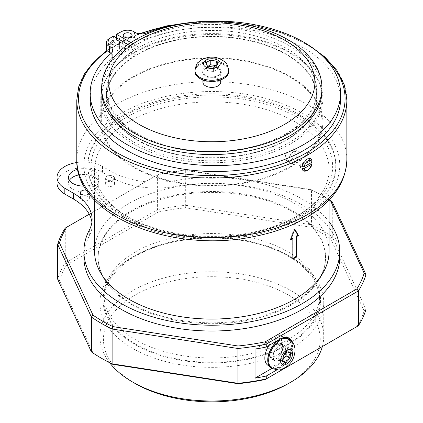 <?xml version="1.0" encoding="UTF-8"?>
<svg xmlns="http://www.w3.org/2000/svg" width="423" height="423" viewBox="0 0 423 423"><rect width="100%" height="100%" fill="white"/><g stroke="black" fill="none" stroke-linecap="round" stroke-linejoin="round"><path stroke-width="0.32" stroke-dasharray="2.12 1.59" d="M220.706 82.252A8.883 5.129 0 0 0 215.228 77.515A8.883 5.129 0 0 0 205.552 78.62A8.883 5.129 0 0 0 202.94 82.252M194.945 71.598A16.878 9.745 180 0 1 199.91 64.693A16.878 9.745 180 0 1 218.294 62.599A16.878 9.745 180 0 1 228.7 71.598M207.46 66.125L207.46 70.652L213.404 71.577L217.766 69.071L216.179 65.634L215.815 65.665M217.766 69.071L217.766 64.545M213.404 71.577L213.404 67.051M208.238 66.247L205.879 67.22L205.879 62.694M205.879 67.22L207.46 70.652M311.984 162.681L311.228 165.509A7.106 4.108 120.1 0 0 312.021 162.702M311.228 159.064L311.984 160.941L309.588 159.55A7.106 4.108 -59.9 0 1 309.588 161.295L311.592 162.453M312.021 160.962L312.015 161.258M294.022 151.349A7.106 4.108 120.1 0 0 294.011 151.355A7.106 4.108 120.1 0 0 288.988 160.026A7.106 4.108 120.1 0 0 290.458 163.299A7.106 4.108 120.1 0 0 297.581 159.212A7.106 4.108 120.1 0 0 297.586 151A7.106 4.108 120.1 0 0 294.022 151.349L293.065 151.905A5.758 3.331 120.1 0 0 293.065 151.905A5.758 3.331 120.1 0 0 288.988 158.932A5.758 3.331 120.1 0 0 293.06 161.311A5.758 3.331 120.1 0 0 297.152 154.258A5.758 3.331 120.1 0 0 293.07 151.899M302.027 168.407L299.632 167.022A7.106 4.108 -59.9 0 1 299.632 165.277L309.588 159.55M299.632 167.022L309.588 161.295M299.632 165.277L302.027 166.667M308.066 169.909L311.228 165.509A7.106 4.108 -59.9 0 1 307.05 170.495M303.481 170.844L303.508 170.86A7.106 4.108 -59.9 0 1 303.481 170.844A7.106 4.108 -59.9 0 1 302.857 170.326M302.857 163.881A7.106 4.108 -59.9 0 1 310.604 158.546A7.106 4.108 -59.9 0 1 310.619 158.556L310.63 158.562M112.016 50.221A4.42 2.554 0 0 0 116.838 50.776A4.42 2.554 0 0 0 119.572 48.418A4.42 2.554 0 0 0 115.151 45.864A4.42 2.554 0 0 0 110.726 48.418A4.42 2.554 0 0 0 112.016 50.221M124.547 43.014A4.42 2.554 0 0 0 129.369 43.569A4.42 2.554 0 0 0 132.103 41.211A4.42 2.554 0 0 0 127.677 38.657A4.42 2.554 0 0 0 123.257 41.211A4.42 2.554 0 0 0 124.547 43.014M106.305 48.418A8.846 5.108 180 0 1 108.489 45.06A137.232 79.228 180 0 1 113.401 41.983L135.92 55.027A105.332 60.812 0 0 0 106.49 97.195A105.332 60.812 0 0 0 211.823 158.006A105.332 60.812 0 0 0 317.155 97.195A105.332 60.812 0 0 0 253.234 41.28A105.332 60.812 0 0 0 139.056 53.229L116.537 40.18A137.232 79.228 180 0 1 121.882 37.351A8.846 5.108 180 0 1 134.514 37.97A8.846 5.108 0 0 0 146.231 38.985A125.187 72.275 180 0 1 274.596 35.574A125.187 72.275 180 0 1 340.541 99.246M90.173 99.246A125.187 72.275 180 0 1 111.233 59.125A8.846 5.108 0 0 0 112.719 56.291A8.846 5.108 0 0 0 111.101 53.34M113.401 41.983L113.401 36.087M128.005 44.547L135.92 49.131A105.332 60.812 0 0 0 106.49 91.299A105.332 60.812 0 0 0 211.823 152.111A105.332 60.812 0 0 0 317.155 91.299A105.332 60.812 0 0 0 253.234 35.384A105.332 60.812 0 0 0 139.056 47.334L130.887 42.596M135.92 55.027L135.92 49.131M139.056 53.229L139.056 47.334M116.537 40.18L116.537 37.901M132.515 53.055A110.154 63.598 0 0 0 101.663 97.195A110.154 63.598 0 0 0 211.823 160.793A110.154 63.598 0 0 0 321.977 97.195A110.154 63.598 0 0 0 255.085 38.71A110.154 63.598 0 0 0 135.651 51.252A110.154 63.598 0 0 0 134.065 52.145A110.154 63.598 0 0 0 132.515 53.055M124.156 114.765A123.981 71.577 180 0 1 259.267 99.246A123.981 71.577 180 0 1 335.804 165.377A123.981 71.577 180 0 1 211.823 236.959A123.981 71.577 180 0 1 87.841 165.377A123.981 71.577 180 0 1 124.156 114.765M290.204 149.139L285.419 155.31L286.561 161.041L292.103 159.18L295.08 151.952L293.689 148.743L290.204 149.139M133.441 53.235A111.043 64.111 0 0 0 100.774 98.644A111.043 64.111 0 0 0 169.237 157.858A111.043 64.111 0 0 0 290.204 144.058A111.043 64.111 0 0 0 322.865 98.644A111.043 64.111 0 0 0 254.408 39.434A111.043 64.111 0 0 0 133.441 53.235M133.441 76.441A111.043 64.111 0 0 0 100.774 121.856A111.043 64.111 0 0 0 169.237 181.065A111.043 64.111 0 0 0 290.204 167.27A111.043 64.111 0 0 0 322.865 121.856A111.043 64.111 0 0 0 254.408 62.646A111.043 64.111 0 0 0 133.441 76.441M292.23 304.46A113.713 65.65 180 0 1 168.306 318.693A113.713 65.65 180 0 1 98.11 258.041A113.713 65.65 180 0 1 131.416 211.616A113.713 65.65 180 0 1 255.339 197.388A113.713 65.65 180 0 1 325.53 258.041A113.713 65.65 180 0 1 292.23 304.46M131.416 210.744A113.713 65.65 180 0 1 255.339 196.515A113.713 65.65 180 0 1 325.53 257.168A113.713 65.65 180 0 1 211.823 322.818A113.713 65.65 180 0 1 98.11 257.168A113.713 65.65 180 0 1 131.416 210.744M94.556 251.362A117.266 67.701 180 0 1 128.904 203.495A117.266 67.701 180 0 1 256.698 188.817A117.266 67.701 180 0 1 329.083 251.362M128.904 121.676A117.266 67.701 180 0 1 256.698 106.998A117.266 67.701 180 0 1 329.083 169.544A117.266 67.701 180 0 1 294.741 217.417L294.741 217.417A117.266 67.701 180 0 1 128.904 217.417A117.266 67.701 180 0 1 94.556 169.544A117.266 67.701 180 0 1 128.904 121.676M126.392 117.319A120.819 69.753 180 0 1 297.253 117.319A120.819 69.753 180 0 1 297.253 215.968L297.253 215.968A120.819 69.753 180 0 1 126.392 215.968A120.819 69.753 180 0 1 126.392 117.319M299.489 217.258A123.981 71.577 180 0 1 164.378 232.777A123.981 71.577 180 0 1 87.841 166.646A123.981 71.577 180 0 1 124.156 116.029A123.981 71.577 180 0 1 259.267 100.515A123.981 71.577 180 0 1 335.804 166.646A123.981 71.577 180 0 1 299.489 217.258M292.832 258.411L292.23 258.765L292.23 238.456M291.177 239.058L290.342 239.54L294.112 228.663L294.582 229.478M292.832 259.114L292.23 258.765M294.741 229.023L294.112 228.663M290.887 239.857L290.342 239.54M135.186 383.524A108.378 62.572 180 0 1 135.186 295.032A108.378 62.572 180 0 1 288.46 295.032A108.378 62.572 180 0 1 288.46 383.524M109.589 362.696A111.931 64.624 180 0 1 99.886 336.375A111.931 64.624 180 0 1 132.674 290.68A111.931 64.624 180 0 1 254.657 276.668A111.931 64.624 180 0 1 323.754 336.375A111.931 64.624 180 0 1 322.363 346.537M132.674 257.025A111.931 64.624 180 0 1 290.971 257.025A111.931 64.624 180 0 1 323.754 302.72A111.931 64.624 180 0 1 290.971 348.415A111.931 64.624 180 0 1 168.989 362.426A111.931 64.624 180 0 1 99.886 302.72A111.931 64.624 180 0 1 132.674 257.025L134.932 255.719A108.737 62.778 180 0 1 288.708 255.719A108.737 62.778 180 0 1 288.708 344.502A108.737 62.778 180 0 1 134.937 344.502A108.737 62.778 180 0 1 134.932 255.719L132.674 257.025M288.021 344.1A107.759 62.213 180 0 1 170.585 357.588A107.759 62.213 180 0 1 104.063 300.108A107.759 62.213 180 0 1 135.624 256.116A107.759 62.213 180 0 1 253.06 242.633A107.759 62.213 180 0 1 319.582 300.108A107.759 62.213 180 0 1 288.021 344.1M135.624 251.764A107.759 62.213 180 0 1 253.06 238.276A107.759 62.213 180 0 1 319.582 295.756A107.759 62.213 180 0 1 288.021 339.748A107.759 62.213 180 0 1 170.585 353.237A107.759 62.213 180 0 1 104.063 295.756A107.759 62.213 180 0 1 135.624 251.764M332.256 201.924L332.256 236.743L365.974 309.393L364.161 310.889A154.575 89.242 180 0 1 356.853 326.625L358.387 325.742M310.688 227.156L311.524 224.772A156.351 90.268 180 0 1 332.256 236.743L330.643 238.672A154.575 89.242 180 0 0 310.688 227.156L185.607 207.804L185.692 205.308L311.524 224.772L311.524 189.953A156.351 90.268 180 0 1 322.379 195.659A156.351 90.268 180 0 1 329.237 199.878M89.253 214.197L157.372 174.868A156.351 90.268 180 0 1 185.692 170.49L185.607 170.088L310.688 189.435L311.524 189.953L185.692 170.49L185.692 205.308A156.351 90.268 180 0 0 157.372 209.686L157.372 174.868L65.258 228.055L65.258 262.868L157.372 209.686L158.355 212.023L66.786 264.888L65.258 262.868A156.351 90.268 180 0 0 57.671 279.222L59.484 280.623L93.002 352.84L91.384 351.867M158.355 174.302A154.575 89.242 180 0 1 185.607 170.088M265.29 379.489L356.853 326.625M102.519 358.857A154.575 89.242 180 0 1 93.002 352.84M59.484 280.623A154.575 89.242 180 0 1 66.786 264.888M158.355 212.023A154.575 89.242 180 0 1 185.607 207.804M364.161 310.889L330.643 238.672M310.688 189.435A154.575 89.242 180 0 1 321.126 194.934A154.575 89.242 180 0 1 329.168 199.952M291.854 341.419A17.766 10.258 -60 0 1 280.169 367.999L276.959 369.85M287.635 338.342A17.766 10.258 -60 0 1 276.399 365.826L272.084 368.317M255.037 349.144L276.399 336.808A17.766 10.258 -60 0 1 285.282 335.931A17.766 10.258 -60 0 1 286.963 337.369M282.638 348.568A8.883 5.129 -60 0 1 278.456 356.98A8.883 5.129 -60 0 1 271.957 359.011A8.883 5.129 -60 0 1 271.957 348.753A8.883 5.129 -60 0 1 280.84 343.624A8.883 5.129 -60 0 1 282.638 348.568M268.896 345.491A16.344 9.438 -60 0 1 275.743 338.368L275.743 344.333A9.063 5.229 120 0 0 270.36 352.322A9.063 5.229 120 0 0 271.867 359.164A9.063 5.229 120 0 0 280.93 353.935A9.063 5.229 120 0 0 280.93 343.471A9.063 5.229 120 0 0 277.049 343.582L277.049 337.612A16.344 9.438 -60 0 1 284.568 337.163A16.344 9.438 -60 0 1 284.568 356.034A16.344 9.438 -60 0 1 268.224 365.472M339.748 257.168A127.926 73.856 0 0 0 174.805 186.474A63.963 36.928 180 0 1 111.064 177.237L102.519 172.304A26.649 15.387 0 0 0 73.475 168.967A26.649 15.387 0 0 0 57.026 183.185M329.083 221.848A127.926 73.856 0 0 0 174.805 180.669A63.963 36.928 180 0 1 111.064 171.431L102.519 166.498A26.649 15.387 0 0 0 76.875 162.501M91.913 222.207A63.963 36.928 180 0 1 92.108 225.11A63.963 36.928 180 0 1 89.369 235.796A127.926 73.856 0 0 0 83.897 257.168M86.657 190.25A4.442 2.564 180 0 1 89.375 192.613A4.442 2.564 180 0 1 89.042 193.581M81.792 200.227A4.442 2.564 0 0 0 86.63 200.782A4.442 2.564 0 0 0 89.375 198.413A4.442 2.564 0 0 0 84.933 195.849A4.442 2.564 0 0 0 80.492 198.413A4.442 2.564 0 0 0 81.792 200.227M106.919 179.918A4.442 2.564 180 0 1 105.618 178.104A4.442 2.564 180 0 1 110.059 175.54A4.442 2.564 180 0 1 114.501 178.104A4.442 2.564 180 0 1 111.757 180.473A4.442 2.564 180 0 1 106.919 179.918M106.919 185.723A4.442 2.564 0 0 0 111.757 186.279A4.442 2.564 0 0 0 114.501 183.91A4.442 2.564 0 0 0 110.059 181.345A4.442 2.564 0 0 0 105.618 183.91A4.442 2.564 0 0 0 106.919 185.723M77.758 169.359A15.101 8.719 180 0 1 98.776 177.38A15.101 8.719 180 0 1 84.087 186.099M69.435 180.283A15.101 8.719 0 0 0 68.574 183.185A15.101 8.719 0 0 0 72.999 189.351A15.101 8.719 0 0 0 89.454 191.238A15.101 8.719 0 0 0 98.776 183.185A15.101 8.719 0 0 0 79.164 174.863M280.914 338.775L281.507 338.966A16.344 9.438 -60 0 1 287.836 339.045A16.344 9.438 -60 0 1 287.836 357.921A16.344 9.438 -60 0 1 271.492 367.36A16.344 9.438 -60 0 1 269.091 353.914A16.344 9.438 -60 0 1 280.2 339.563L279.677 339.415M279.508 339.368L275.743 338.368M277.049 337.612L280.682 338.701M275.743 344.333L279.968 345.454A9.063 5.229 120 0 0 273.126 357.609A9.063 5.229 120 0 0 274.961 360.951A9.063 5.229 120 0 0 284.023 355.722A9.063 5.229 120 0 0 284.023 345.258A9.063 5.229 120 0 0 281.274 344.967L277.049 343.582M281.274 344.967L281.507 344.602A9.597 5.541 -60 0 0 280.46 344.962A9.597 5.541 -60 0 0 280.2 345.083L280.2 339.563M281.507 338.966L281.507 344.602M286.059 353.083L286.651 350.635L283.167 349.641L279.169 353.935L278.657 359.222L282.141 360.216L282.802 359.132M286.651 350.635L290.575 352.898M287.085 351.904L283.167 349.641M279.169 353.935L283.087 356.198M278.657 359.222L282.575 361.485M282.141 360.216L282.67 360.518M288.105 338.585A16.878 9.745 -60 0 1 291.516 347.981A16.878 9.745 -60 0 1 283.574 363.965A16.878 9.745 -60 0 1 271.222 367.82M321.977 90.956A110.154 63.598 0 0 0 254.064 32.222A110.154 63.598 0 0 0 134.065 45.906A110.154 63.598 0 0 0 101.663 90.956M285.816 133.827A104.825 60.521 0 0 0 316.647 90.956A104.825 60.521 0 0 0 252.023 35.061A104.825 60.521 0 0 0 137.829 48.085A104.825 60.521 0 0 0 106.993 90.956A104.825 60.521 0 0 0 171.622 146.85A104.825 60.521 0 0 0 285.816 133.827M137.829 54.324A104.825 60.521 0 0 0 106.993 97.195A104.825 60.521 0 0 0 171.622 153.089A104.825 60.521 0 0 0 285.816 140.066A104.825 60.521 0 0 0 316.647 97.195A104.825 60.521 0 0 0 252.023 41.301A104.825 60.521 0 0 0 137.829 54.324M134.065 76.806A110.154 63.598 0 0 0 101.663 121.856A110.154 63.598 0 0 0 169.575 180.595A110.154 63.598 0 0 0 289.575 166.905A110.154 63.598 0 0 0 321.977 121.856A110.154 63.598 0 0 0 254.064 63.122A110.154 63.598 0 0 0 134.065 76.806M218.094 75.812A8.883 5.129 0 0 0 220.706 72.174A8.883 5.129 0 0 0 215.228 67.442A8.883 5.129 0 0 0 205.552 68.542A8.883 5.129 0 0 0 202.94 72.174A8.883 5.129 0 0 0 205.53 75.796A8.883 5.129 0 0 0 218.094 75.812M205.028 75.506A9.597 5.541 180 0 1 205.049 67.675A9.597 5.541 180 0 1 218.617 67.685A9.597 5.541 180 0 1 218.596 75.521A9.597 5.541 180 0 1 205.028 75.506M228.7 70.509A16.878 9.745 0 0 0 218.294 61.509A16.878 9.745 0 0 0 199.91 63.603A16.878 9.745 0 0 0 194.945 70.509M134.514 37.97L134.514 32.074M121.882 37.351L121.882 31.455M146.231 38.985L146.231 33.089M111.233 59.125L111.233 53.229M108.489 45.06L108.489 39.165M302.117 217.697A127.926 73.856 0 0 0 302.44 113.248A127.926 73.856 0 0 0 121.528 113.063A127.926 73.856 0 0 0 121.205 217.512A127.926 73.856 0 0 0 302.117 217.697M346.855 159.577A135.032 77.959 0 0 0 307.473 104.55A135.032 77.959 0 0 0 116.51 104.354A135.032 77.959 0 0 0 76.79 159.577M346.855 100.098A135.032 77.959 0 0 0 307.473 45.071A135.032 77.959 0 0 0 116.51 44.875A135.032 77.959 0 0 0 76.79 100.098M320.586 54.197A133.256 76.933 0 0 0 306.215 44.341A133.256 76.933 0 0 0 182.847 23.551M139.923 33.872A133.256 76.933 0 0 0 107.384 50.866M280.169 367.999L276.399 365.826M280.169 338.987L276.399 336.808M102.519 172.304L102.519 166.498M89.369 235.796L89.369 229.99M174.805 186.474L174.805 180.669M111.064 177.237L111.064 171.431M272.169 368.364A16.878 9.745 120 0 0 284.515 364.51A16.878 9.745 120 0 0 292.457 348.526A16.878 9.745 120 0 0 289.046 339.13M272.925 355.664A8.883 5.129 120 0 0 274.717 360.608A8.883 5.129 120 0 0 281.221 358.577A8.883 5.129 120 0 0 285.398 350.165A8.883 5.129 120 0 0 283.606 345.221A8.883 5.129 120 0 0 279.899 345.284A8.883 5.129 120 0 0 272.925 355.664M321.977 88.058A110.154 63.598 0 0 0 289.85 43.167A110.154 63.598 0 0 0 134.065 43.003A110.154 63.598 0 0 0 101.663 88.058M220.706 79.884L220.706 72.174L219.051 74.945C214.815 77.467 210.263 77.642 205.382 75.474L202.94 72.174L202.94 79.884M288.988 158.932L288.988 160.026M119.572 48.418L119.572 42.522M110.726 48.418L110.726 42.522M132.103 41.211L132.103 35.315M123.257 41.211L123.257 35.315M112.719 56.291L112.719 50.395M317.155 97.195L317.155 91.299M106.49 97.195L106.49 91.299M286.561 161.041L290.458 163.299M293.689 148.743L297.586 151M322.865 121.856L322.865 98.644M100.774 121.856L100.774 98.644M308.88 45.303L283.489 33.343L256.312 25.766L226.908 21.874L196.764 21.874M139.024 33.761L106.998 50.4M98.11 257.168L98.11 258.041M325.53 257.168L325.53 258.041M94.556 169.544L94.556 200.042M329.083 169.544L329.083 200.042M294.741 217.417L297.253 215.968M128.904 217.417L126.392 215.968M87.841 165.377L87.841 166.646M335.804 165.377L335.804 166.646M99.886 302.72L99.886 336.375M323.754 302.72L323.754 336.375M288.708 255.719L290.971 257.025M104.063 295.756L104.063 300.108M319.582 295.756L319.582 300.108M321.126 194.934L322.379 195.659M289.052 338.104L285.282 335.931M92.108 225.11L92.108 219.304M89.375 198.413L89.375 192.613M80.492 198.413L80.492 192.613M114.501 183.91L114.501 178.104M105.618 183.91L105.618 178.104M98.776 183.185L98.776 177.38M68.574 183.185L68.574 177.38M269.388 366.144L271.492 367.36M284.568 337.163L284.859 337.327M285.731 337.834L287.836 339.045M271.867 359.164L274.961 360.951M280.93 343.471L284.023 345.258M279.978 345.448L280.243 345.321C282.136 344.761 283.251 344.724 283.606 345.221L280.84 343.624M273.126 357.609L274.717 360.608L271.957 359.011M316.647 97.195L316.647 90.956M106.993 97.195L106.993 90.956M321.977 121.856L321.977 97.195M101.663 121.856L101.663 97.195"/><path stroke-width="0.63" d="M202.94 79.884L202.94 82.252A8.883 5.129 0 0 0 208.417 86.99A8.883 5.129 0 0 0 218.094 85.885A8.883 5.129 0 0 0 220.706 82.252L220.706 79.884M223.735 78.498A16.878 9.745 180 0 1 205.351 80.597A16.878 9.745 180 0 1 194.945 71.598L194.945 70.509A16.878 9.745 0 0 0 199.868 77.388A16.878 9.745 0 0 0 223.735 77.409A16.878 9.745 0 0 0 228.7 70.509L228.7 71.598A16.878 9.745 180 0 1 223.735 78.498M217.766 64.545L213.404 67.051L207.46 66.125L205.879 62.694L210.242 60.182L216.179 61.108L217.766 64.545M216.179 65.634L210.242 64.708L210.242 60.182M216.179 65.454L216.179 61.108M210.242 64.708L208.058 66.353M311.592 162.453L312.021 162.702L312 163.96L304.237 168.423L302.064 168.428A7.106 4.108 120.1 0 0 302.857 170.326L302.027 168.407L302.027 166.667L302.857 163.881A7.106 4.108 120.1 0 0 302.064 166.688L304.237 166.683L312 162.215L312.021 160.962A7.106 4.108 120.1 0 0 311.228 159.064A7.106 4.108 -59.9 0 0 310.619 158.556M312 163.96A5.584 3.225 -59.9 0 1 308.129 169.872A5.584 3.225 -59.9 0 1 304.237 168.423M308.129 169.872L307.05 170.495A7.106 4.108 -59.9 0 1 303.492 170.855L302.857 170.326M304.237 166.683A5.584 3.225 -59.9 0 1 308.118 160.761A5.584 3.225 -59.9 0 1 312 162.215M308.066 169.909L307.135 170.554L303.508 170.86M302.857 163.881L307.135 158.948L310.63 158.562L311.228 159.064M311.984 160.941L311.984 162.681M112.016 44.325A4.42 2.554 180 0 1 110.726 42.522A4.42 2.554 180 0 1 115.151 39.968A4.42 2.554 180 0 1 119.572 42.522A4.42 2.554 180 0 1 116.838 44.88A4.42 2.554 180 0 1 112.016 44.325M124.547 37.118A4.42 2.554 180 0 1 123.257 35.315A4.42 2.554 180 0 1 127.677 32.761A4.42 2.554 180 0 1 132.103 35.315A4.42 2.554 180 0 1 129.369 37.673A4.42 2.554 180 0 1 124.547 37.118M130.887 42.596L116.537 34.284A137.232 79.228 180 0 1 121.882 31.455A8.846 5.108 180 0 1 134.514 32.074A8.846 5.108 0 0 0 146.231 33.089A125.187 72.275 180 0 1 274.596 29.679A125.187 72.275 180 0 1 340.541 93.351A125.187 72.275 180 0 1 215.36 165.626A125.187 72.275 180 0 1 90.173 93.351A125.187 72.275 180 0 1 111.233 53.229A8.846 5.108 0 0 0 112.719 50.395A8.846 5.108 0 0 0 109.515 46.456A8.846 5.108 180 0 1 106.305 42.522A8.846 5.108 180 0 1 108.489 39.165A137.232 79.228 180 0 1 113.401 36.087L128.005 44.547M340.541 93.351L340.541 99.246A125.187 72.275 180 0 1 215.36 171.521A125.187 72.275 180 0 1 90.173 99.246L90.173 93.351M111.101 53.34A8.846 5.108 0 0 0 109.515 52.352A8.846 5.108 180 0 1 106.305 48.418L106.305 42.522M116.537 37.901L116.537 34.284M329.083 200.042L329.083 251.362A117.266 67.701 180 0 1 294.741 299.235A117.266 67.701 180 0 1 166.948 313.914A117.266 67.701 180 0 1 94.556 251.362L94.556 200.042M296.602 236.626L296.602 256.935A117.266 67.701 180 0 1 292.832 259.114L292.832 238.805A117.266 67.701 180 0 1 290.887 239.857L294.741 229.023L298.421 235.5A117.266 67.701 180 0 1 296.602 236.626L295.994 236.277L295.994 256.587L292.832 258.411M294.582 229.478L297.882 235.188L295.994 236.277M292.832 238.805L292.23 238.456L291.177 239.058M296.602 256.935L295.994 256.587M298.421 235.5L297.882 235.188M322.363 346.537A111.931 64.624 180 0 1 290.971 382.069L288.46 383.524A108.378 62.572 180 0 1 135.186 383.524L132.674 382.069A111.931 64.624 180 0 1 109.589 362.696M290.971 382.069A111.931 64.624 180 0 1 290.971 382.075A111.931 64.624 180 0 1 132.674 382.069M329.237 199.878A156.351 90.268 180 0 1 332.256 201.924L330.643 200.957L364.161 273.173L365.974 274.575A156.351 90.268 180 0 1 358.387 290.924L356.853 288.909L265.29 341.773L266.273 344.105A156.351 90.268 180 0 1 237.948 348.489L237.948 383.307L112.116 363.838L112.116 329.02A156.351 90.268 180 0 1 91.384 317.054L91.384 351.867L57.671 279.222L57.671 244.404A156.351 90.268 180 0 1 65.258 228.055L89.253 214.197M364.161 273.173A154.575 89.242 180 0 1 356.853 288.909M255.037 349.144A156.351 90.268 0 0 0 266.273 347.008L266.273 344.105L358.387 290.924L358.387 325.742L266.273 378.923A156.351 90.268 180 0 1 237.948 383.307L238.033 383.709A154.575 89.242 180 0 0 265.29 379.489L266.273 378.923L266.273 376.021A156.351 90.268 180 0 1 255.037 378.157L255.037 349.144M238.033 383.709L112.952 364.356L112.116 363.838A156.351 90.268 180 0 1 101.261 358.133A156.351 90.268 180 0 1 91.384 351.867M358.387 325.742A156.351 90.268 180 0 0 365.974 309.393L365.974 274.575L332.256 201.924M112.952 364.356A154.575 89.242 180 0 1 102.519 358.857L101.261 358.133M112.116 329.02L237.948 348.489L238.033 345.988L112.952 326.641L112.116 329.02M265.29 341.773A154.575 89.242 180 0 1 238.033 345.988M329.168 199.952A154.575 89.242 180 0 1 330.643 200.957M57.671 244.404L91.384 317.054L93.002 315.119L59.484 242.902L57.671 244.404M112.952 326.641A154.575 89.242 180 0 1 93.002 315.119M59.484 242.902A154.575 89.242 180 0 1 66.786 227.167M266.273 347.008L280.169 338.987A17.766 10.258 -60 0 1 289.052 338.104A17.766 10.258 -60 0 1 291.854 341.419M276.959 369.85L266.273 376.021M272.084 368.317L255.037 378.157M286.963 337.369A17.766 10.258 -60 0 1 287.635 338.342M269.388 366.144L268.224 365.472A16.344 9.438 -60 0 1 268.896 345.491M76.875 162.501A26.649 15.387 0 0 0 57.026 177.38L57.026 183.185A26.649 15.387 0 0 0 64.83 194.062L73.375 198.995A63.963 36.928 180 0 1 91.913 222.207M57.026 177.38A26.649 15.387 0 0 0 64.83 188.261L73.375 193.195A63.963 36.928 180 0 1 92.108 219.304A63.963 36.928 180 0 1 89.369 229.99A127.926 73.856 0 0 0 83.897 251.362A127.926 73.856 0 0 0 211.823 325.224A127.926 73.856 0 0 0 339.748 251.362A127.926 73.856 0 0 0 329.083 221.848M83.897 251.362L83.897 257.168A127.926 73.856 0 0 0 211.823 331.024A127.926 73.856 0 0 0 339.748 257.168L339.748 251.362M89.042 193.581A4.442 2.564 180 0 1 81.792 194.427A4.442 2.564 180 0 1 80.492 192.613A4.442 2.564 180 0 1 86.657 190.25M84.087 186.099A15.101 8.719 180 0 1 72.999 183.545A15.101 8.719 180 0 1 68.574 177.38A15.101 8.719 180 0 1 77.758 169.359M79.164 174.863A15.101 8.719 0 0 0 69.435 180.283M282.802 359.132L286.144 355.923L286.07 352.999M287.085 351.904L290.575 352.898L290.062 358.186L286.064 362.479L282.575 361.485L283.087 356.198L287.085 351.904M286.144 355.923L290.062 358.186M282.67 360.518L286.064 362.479M267.812 358.429A16.878 9.745 -60 0 1 275.754 342.44A16.878 9.745 -60 0 1 288.105 338.585L289.046 339.13A16.878 9.745 120 0 0 282.009 339.251A16.878 9.745 120 0 0 268.753 358.968A16.878 9.745 120 0 0 272.169 368.364L271.222 367.82A16.878 9.745 -60 0 1 267.812 358.429M101.663 88.058L101.663 90.956A110.154 63.598 0 0 0 169.575 149.694A110.154 63.598 0 0 0 289.575 136.005A110.154 63.598 0 0 0 321.977 90.956L321.977 88.058C321.951 80.883 320.169 73.967 316.642 67.315C310.783 56.55 301.361 47.418 288.38 39.91C274.146 31.762 257.512 26.258 238.472 23.397C211.579 19.606 185.792 21.409 161.11 28.806C126.149 39.365 101.525 62.123 101.663 88.058A110.154 63.598 0 0 0 169.575 146.792A110.154 63.598 0 0 0 289.575 133.108A110.154 63.598 0 0 0 321.977 88.058M217.782 67.067A8.439 4.875 180 0 1 205.842 67.056A8.439 4.875 180 0 1 205.864 60.166A8.439 4.875 180 0 1 217.797 60.177A8.439 4.875 180 0 1 217.782 67.067M109.515 52.352L109.515 46.456M307.135 214.799A135.032 77.959 0 0 0 346.855 159.577C346.04 181.996 333.451 200.809 309.081 216.01C293.351 225.649 274.781 232.534 253.388 236.663C171.717 253.89 74.749 215.296 76.79 159.577A135.032 77.959 0 0 0 160.037 231.577A135.032 77.959 0 0 0 307.135 214.799M76.79 159.577L76.79 100.098A135.032 77.959 0 0 0 160.037 172.098A135.032 77.959 0 0 0 307.135 155.32A135.032 77.959 0 0 0 346.855 100.098L344.343 84.938L336.935 70.408L324.959 57.047L308.88 45.303M107.384 50.866A133.256 76.933 0 0 0 123.093 156.045A133.256 76.933 0 0 0 305.882 153.142A133.256 76.933 0 0 0 320.586 54.197M182.847 23.551A133.256 76.933 0 0 0 139.923 33.872M64.83 194.062L64.83 188.261M73.375 198.995L73.375 193.195M280.65 359.804A8.439 4.875 -60 0 1 287.275 349.943A8.439 4.875 -60 0 1 292.499 354.58A8.439 4.875 -60 0 1 285.874 364.441A8.439 4.875 -60 0 1 280.65 359.804M284.563 124.399A103.048 59.495 0 0 0 284.816 40.259A103.048 59.495 0 0 0 139.082 40.111A103.048 59.495 0 0 0 138.829 124.251A103.048 59.495 0 0 0 284.563 124.399M194.945 70.509C195.902 65.544 197.012 62.837 198.265 62.393C199.793 61.076 200.444 59.506 207.476 57.613C213.731 56.159 219.685 57.74 225.337 62.35C226.612 62.805 227.733 65.523 228.7 70.509M346.855 159.577L346.855 100.098M196.764 21.874L166.72 25.888L139.024 33.761M106.998 50.4L94.128 61.43L84.616 73.618L78.768 86.636L76.79 100.098M284.859 337.327L285.731 337.834M289.046 339.13C293.419 342.001 294.244 345.422 294.456 346.21C294.847 348.251 295.762 349.678 293.964 356.367C292.14 362.506 287.793 366.889 280.93 369.528C279.899 370.411 276.98 370.019 272.169 368.364"/></g></svg>
